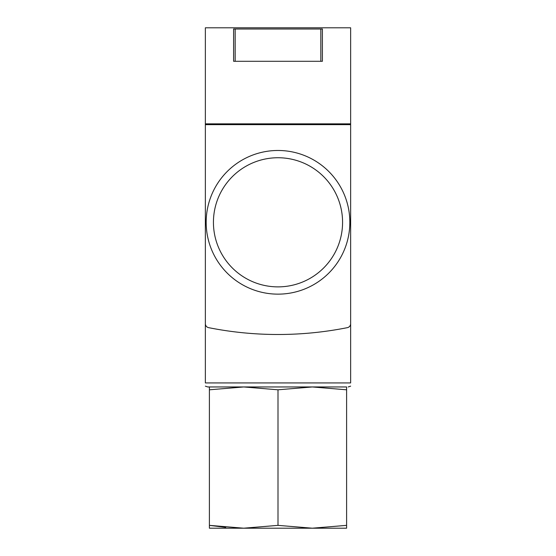 <?xml version="1.0" encoding="UTF-8"?>
<svg xmlns="http://www.w3.org/2000/svg" width="556" height="556" viewBox="0 0 556 556"><rect width="100%" height="100%" fill="white"/><g stroke="black" fill="none" stroke-linecap="round" stroke-linejoin="round"><path stroke-width="0.83" d="M350.641 123.842L205.359 123.842L205.359 27.8L350.641 27.8L350.641 124.648L205.359 124.648L205.359 323.696A4.038 4.038 0 0 0 208.611 327.651A355.124 355.124 0 0 0 347.389 327.651A4.038 4.038 0 0 0 350.641 323.696L350.641 124.648M243.702 386.955L209.397 389.805L209.397 386.955L312.298 386.955L278 389.805L243.702 386.955M346.603 389.805L312.298 386.955L346.603 386.955L346.603 528.2L312.298 528.2L346.603 525.357M205.359 123.842L205.359 382.924C205.359 387.692 205.359 387.692 205.359 382.924L350.641 382.924L350.641 269.931M350.641 382.924C350.641 387.692 350.641 387.692 350.641 382.924M235.174 29.009L322.39 29.009L322.39 61.292L233.61 61.292L233.61 29.009L235.174 29.009L235.174 61.292M324.183 386.955L207.784 386.955L205.359 386.149M206.172 123.842L206.172 124.648M349.828 123.842L349.828 124.648M278 525.357L312.305 528.2L243.702 528.2L278 525.357L278 389.805M209.397 389.805L209.397 525.357L243.702 528.2L209.397 528.2L209.397 525.357L225.736 527.373M206.172 222.31A71.828 71.828 0 0 0 313.918 284.519A71.828 71.828 0 0 0 313.918 160.1A71.828 71.828 0 0 0 206.172 222.31M213.435 222.31A64.566 64.566 0 0 0 310.283 278.229A64.566 64.566 0 0 0 310.283 166.39A64.566 64.566 0 0 0 213.435 222.31M320.826 29.009L320.826 61.292M350.641 386.149L348.216 386.955L350.641 386.149"/></g></svg>
